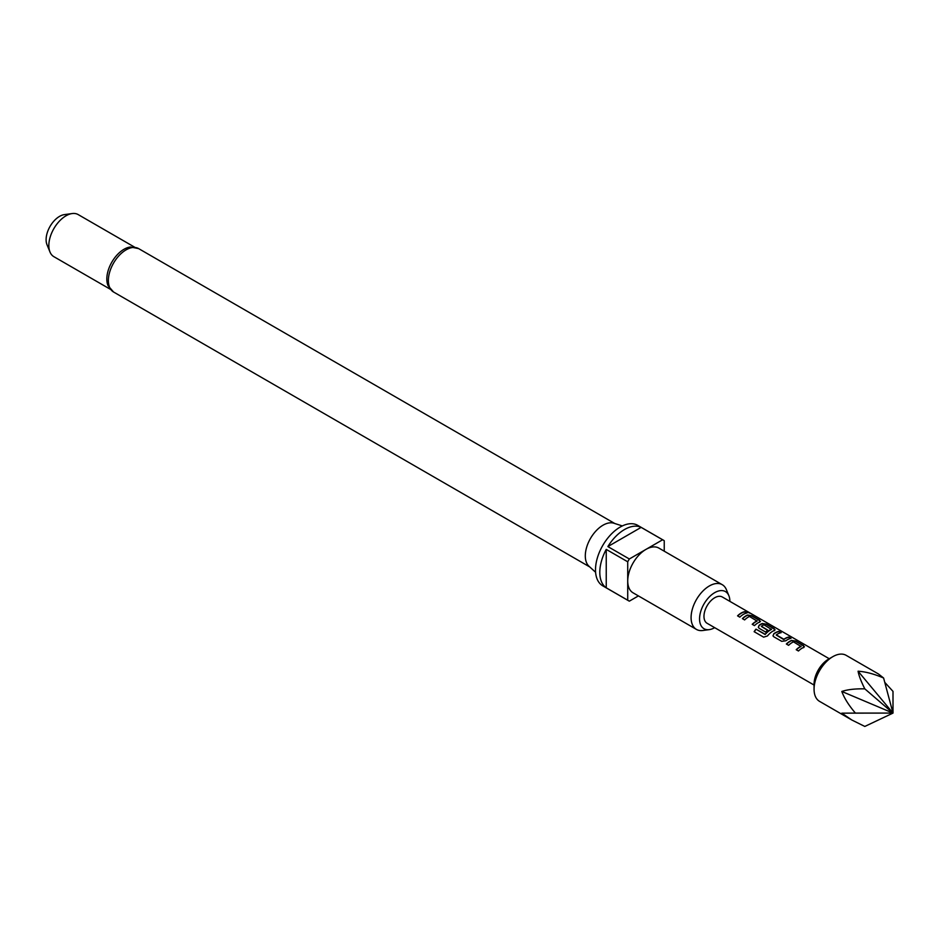 <?xml version="1.0" encoding="UTF-8"?>
<svg xmlns="http://www.w3.org/2000/svg" width="940" height="940" viewBox="0 0 940 940"><rect width="100%" height="100%" fill="white"/><g stroke="black" fill="none" stroke-linecap="round" stroke-linejoin="round"><path stroke-width="1.41" d="M749.521 613.103L749.227 612.927C746.712 611.611 745.949 611.47 746.948 612.492M747.042 612.222L749.368 612.657C746.83 611.341 746.066 611.2 747.042 612.222L746.419 611.576M750.05 613.15L749.227 612.927M803.618 647.684L803.512 645.886L795.616 641.327L791.504 640.692A14.887 8.589 120 0 0 789.988 641.444A14.887 8.589 120 0 0 786.522 644.123M804.476 646.72L803.641 647.425L803.582 645.616L795.687 641.057L791.539 640.434A15.193 8.765 120 0 0 789.988 641.198A15.193 8.765 120 0 0 786.357 644.018L788.613 645.322A15.193 8.765 120 0 1 792.232 642.502A15.193 8.765 120 0 1 793.501 641.856L801.068 646.509A14.887 8.589 120 0 0 799.834 647.131A14.887 8.589 120 0 0 796.368 649.81M780.764 632.761L778.849 631.657A14.887 8.589 120 0 0 775.324 632.984A14.887 8.589 120 0 0 773.761 634.018L772.986 635.828L773.796 636.78L781.692 641.327L785.84 640.775A15.193 8.765 120 0 1 787.426 639.729A15.193 8.765 120 0 1 791.022 638.366L788.766 637.061A15.193 8.765 120 0 0 785.17 638.425A15.193 8.765 120 0 0 783.878 639.259L776.287 634.876A15.193 8.765 120 0 1 777.58 634.042A15.193 8.765 120 0 1 781.175 632.679L778.919 631.375A15.193 8.765 120 0 0 775.324 632.738A15.193 8.765 120 0 0 773.738 633.795M790.611 638.448L788.695 637.343A14.887 8.589 120 0 0 785.17 638.671A14.887 8.589 120 0 0 783.901 639.494L783.878 639.259M774.29 630.752L774.184 628.966L766.288 624.407L762.187 623.772A14.887 8.589 120 0 0 760.66 624.524A14.887 8.589 120 0 0 759.109 625.558L758.368 627.474M774.325 630.493L774.255 628.684L766.37 624.125L762.223 623.502A15.193 8.765 120 0 0 760.66 624.277A15.193 8.765 120 0 0 759.073 625.323L758.322 627.356L759.144 628.308L765.607 632.044A15.193 8.765 120 0 1 767.792 630.164L761.377 626.263A15.193 8.765 120 0 1 762.669 625.429A15.193 8.765 120 0 1 763.926 624.795L771.493 629.436A14.887 8.589 120 0 0 770.26 630.07A14.887 8.589 120 0 0 765.301 634.371L755.983 629.13A15.193 8.765 120 0 0 754.139 631.68L763.621 637.155L767.44 635.969A15.193 8.765 120 0 1 772.762 631.257A15.193 8.765 120 0 1 774.325 630.493L775.148 629.8M767.627 630.282L761.377 626.463M759.638 622.292L759.532 620.494L751.636 615.935L747.523 615.3A14.887 8.589 120 0 0 746.008 616.053A14.887 8.589 120 0 0 742.541 618.732M760.495 621.328L759.661 622.033L759.602 620.224L751.706 615.665L747.559 615.042A15.193 8.765 120 0 0 746.008 615.806A15.193 8.765 120 0 0 742.377 618.626L744.633 619.93A15.193 8.765 120 0 1 748.252 617.11A15.193 8.765 120 0 1 749.521 616.464L757.088 621.117A14.887 8.589 120 0 0 755.854 621.74A14.887 8.589 120 0 0 752.388 624.418M746.63 613.056L744.715 611.952A14.887 8.589 120 0 0 741.19 613.28A14.887 8.589 120 0 0 737.736 615.947M108.077 285.737A24.299 14.03 -60 0 1 124.021 249.264A24.299 14.03 -60 0 1 130.448 246.997L138.627 248.607A25.063 14.464 120 0 0 126.101 249.852A25.063 14.464 120 0 0 109.721 271.93A25.063 14.464 120 0 0 113.564 292.011L108.077 285.737M622.351 525.93L613.891 523.228A25.063 14.464 120 0 0 603.022 525.202A25.063 14.464 120 0 0 587.101 545.858A25.063 14.464 120 0 0 589.028 566.291L595.596 572.272M729.875 601.365A21.432 12.373 120 0 0 728.876 595.725A21.432 12.373 120 0 0 714.717 592.647A21.432 12.373 120 0 0 699.807 615.582A21.432 12.373 120 0 0 709.312 629.624A21.432 12.373 120 0 0 714.682 627.673M709.312 629.624L702.826 630.505A25.827 14.911 -60 0 1 696.434 629.412A25.827 14.911 -60 0 1 692.475 608.721A25.827 14.911 -60 0 1 709.348 585.961A25.827 14.911 -60 0 1 722.261 584.692A25.827 14.911 -60 0 1 726.397 589.674L728.876 595.725M696.434 629.412L633.067 592.823A25.827 14.911 -60 0 1 627.72 581.002A25.827 14.911 -60 0 1 645.98 549.383L629.342 558.983A34.933 20.175 120 0 0 627.72 561.791L606.241 549.395L606.241 587.817L627.72 600.214A34.933 20.175 120 0 0 628.519 600.719A34.933 20.175 120 0 0 629.342 601.154L638.413 595.913M664.239 551.192L664.239 540.712A34.933 20.175 120 0 0 663.452 540.206L637.673 525.331A34.933 20.175 120 0 0 620.2 527.058A34.933 20.175 120 0 0 597.382 557.843A34.933 20.175 120 0 0 602.74 585.832L628.519 600.719M606.241 587.817A34.933 20.175 -60 0 1 606.241 549.395M607.863 546.587A34.933 20.175 -60 0 1 624.501 529.537A34.933 20.175 -60 0 1 641.139 527.375L607.863 546.587L629.342 558.983M134.526 247.114L78.173 214.579A24.299 14.03 120 0 0 72.157 213.556A24.299 14.03 120 0 0 66.023 215.789A24.299 14.03 120 0 0 49.973 251.979A24.299 14.03 120 0 0 53.874 256.679L110.227 289.214M72.157 213.556L64.378 214.614A19.035 10.998 120 0 0 59.573 216.364A19.035 10.998 120 0 0 47 244.717L49.973 251.979M814.064 689.208L814.064 684.25A20.504 11.844 -60 0 1 828.563 659.128L832.852 656.649A26.579 15.346 120 0 0 814.064 689.208A26.579 15.346 120 0 0 819.562 701.369L851.899 720.04L841.805 713.166L855.412 713.084C848.797 705.364 844.249 698.161 841.805 691.464C847.61 689.525 855.271 688.656 864.812 688.856C861.087 681.43 858.843 675.543 858.079 671.219C865.552 671.677 874.059 673.933 883.6 678.01L878.489 674.004L846.141 655.333A26.579 15.346 120 0 0 832.852 656.649L828.563 659.128M884.775 682.37L893 691.382L893 713.084L864.812 726.444L851.899 720.04M814.064 685.048L707.127 623.302A15.193 8.765 -60 0 1 704.789 611.129A15.193 8.765 -60 0 1 714.717 597.746A15.193 8.765 -60 0 1 722.308 596.994L829.538 658.905M803.641 647.425A15.193 8.765 120 0 0 802.09 648.189A15.193 8.765 120 0 0 798.459 651.009L796.204 649.705A15.193 8.765 120 0 1 799.834 646.885A15.193 8.765 120 0 1 801.091 646.25M771.529 629.177A15.193 8.765 120 0 0 770.26 629.812A15.193 8.765 120 0 0 765.195 634.206M759.661 622.033A15.193 8.765 120 0 0 758.11 622.797A15.193 8.765 120 0 0 754.479 625.617L752.223 624.313A15.193 8.765 120 0 1 755.854 621.493A15.193 8.765 120 0 1 757.111 620.858M743.446 614.337A15.193 8.765 120 0 0 739.815 617.157L737.559 615.853A15.193 8.765 120 0 1 741.19 613.033A15.193 8.765 120 0 1 744.786 611.67L747.042 612.974A15.193 8.765 120 0 0 743.446 614.337M864.812 688.856L893 713.084L883.6 678.01M855.412 713.084L893 713.084L858.079 671.219M841.805 713.166L893 713.084L841.805 691.464M627.72 561.791L627.72 600.214M663.452 540.206A34.933 20.175 120 0 0 662.618 539.772L645.98 549.383A25.827 14.911 -60 0 1 658.893 548.102L722.261 584.692M662.618 539.772L641.139 527.375M765.019 634.441L755.983 629.13M756.089 629.283A14.887 8.589 120 0 0 754.291 631.774M783.607 639.505L776.287 635.064M773.761 634.018L773.021 635.945M113.564 292.011L589.709 566.914M138.627 248.607L614.772 523.51"/></g></svg>
